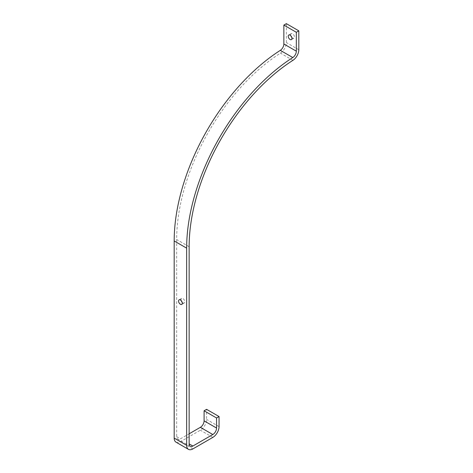 <?xml version="1.0" encoding="UTF-8"?>
<svg xmlns="http://www.w3.org/2000/svg" width="473" height="473" viewBox="0 0 473 473"><rect width="100%" height="100%" fill="white"/><g stroke="black" fill="none" stroke-linecap="round" stroke-linejoin="round"><path stroke-width="0.35" stroke-dasharray="2.37 1.77" d="M181.224 300.639A2.643 1.525 60 0 1 181.585 298.392A2.643 1.525 60 0 1 182.909 298.522A2.643 1.525 60 0 1 184.636 300.852A2.643 1.525 60 0 1 184.228 302.974A2.643 1.525 60 0 1 182.909 302.844A2.643 1.525 60 0 1 182.105 302.164M291.776 37.367A2.643 1.525 -120 0 0 292.586 38.041A2.643 1.525 -120 0 0 293.904 38.171A2.643 1.525 -120 0 0 294.312 36.054A2.643 1.525 -120 0 0 292.586 33.725A2.643 1.525 -120 0 0 291.262 33.595A2.643 1.525 -120 0 0 290.895 35.842M286.354 23.65L286.354 42.552A8.816 5.091 -60 0 1 280.454 53.142A155.109 89.551 120 0 0 176.677 239.521L176.677 436.68A5.286 3.051 120 0 0 177.771 439.104A5.286 3.051 120 0 0 180.414 438.838L189.141 433.8M176.009 442.154A8.816 5.091 120 0 0 180.414 441.717L200.357 430.205A8.816 5.091 120 0 0 206.589 419.409L206.589 409.34M219.052 426.605L206.589 419.409M176.677 436.68L180.414 438.838M189.141 246.717L176.677 239.521M292.917 60.337L280.454 53.142M298.818 49.748L286.354 42.552M192.878 448.912L180.414 441.717M212.82 437.401L200.357 430.205M181.585 298.392L179.096 299.835M291.262 33.595L288.772 35.032M190.235 446.299L177.771 439.104M293.904 38.171L291.415 39.614M184.228 302.974L181.738 304.411"/><path stroke-width="0.71" d="M180.414 299.965A2.643 1.525 -120 0 0 179.096 299.835A2.643 1.525 -120 0 0 178.688 301.951A2.643 1.525 -120 0 0 180.414 304.281A2.643 1.525 -120 0 0 181.738 304.411A2.643 1.525 -120 0 0 182.14 302.294A2.643 1.525 -120 0 0 180.414 299.965M182.105 302.164A2.643 1.525 60 0 1 181.224 300.639M290.091 35.162A2.643 1.525 -120 0 0 288.772 35.032A2.643 1.525 -120 0 0 288.364 37.148A2.643 1.525 -120 0 0 290.091 39.478A2.643 1.525 -120 0 0 291.415 39.614A2.643 1.525 -120 0 0 291.817 37.491A2.643 1.525 -120 0 0 290.091 35.162M290.895 35.842A2.643 1.525 -120 0 0 291.776 37.367M296.323 32.282L296.323 51.185L283.859 43.989L283.859 25.087L296.323 32.282L298.818 30.846L298.818 49.748A8.816 5.091 -60 0 1 292.917 60.337A155.109 89.551 120 0 0 189.141 246.717L189.141 443.875A5.286 3.051 120 0 0 190.235 446.299A5.286 3.051 120 0 0 192.878 446.033L212.82 434.521A5.286 3.051 120 0 0 216.557 428.047L216.557 417.972L219.052 416.536L206.589 409.34L204.094 410.777L216.557 417.972M296.323 51.185A5.286 3.051 -60 0 1 292.787 57.54A158.632 91.585 120 0 0 186.646 248.154L186.646 445.318A8.816 5.091 120 0 0 188.473 449.35A8.816 5.091 120 0 0 192.878 448.912L212.82 437.401A8.816 5.091 120 0 0 219.052 426.605L219.052 416.536M283.859 43.989A5.286 3.051 -60 0 1 280.323 50.345A158.632 91.585 120 0 0 174.182 240.958L174.182 438.122A8.816 5.091 120 0 0 176.009 442.154L188.473 449.35M283.859 25.087L286.354 23.65L298.818 30.846M189.141 433.8L200.357 427.326A5.286 3.051 120 0 0 204.094 420.852L204.094 410.777M216.557 428.047L204.094 420.852M212.82 434.521L200.357 427.326M192.878 446.033L189.141 443.875M292.787 57.54L280.323 50.345M186.646 248.154L174.182 240.958M186.646 445.318L174.182 438.122"/></g></svg>
